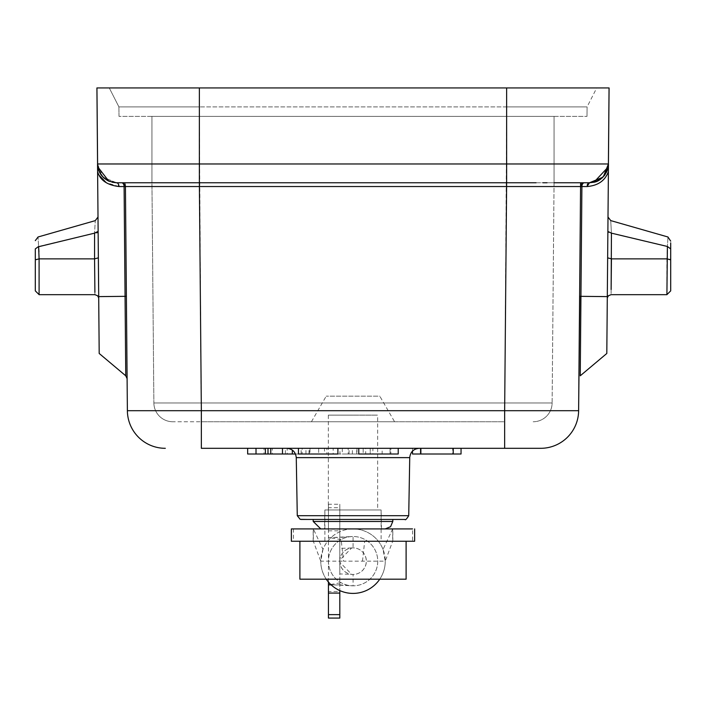 <?xml version="1.0" encoding="UTF-8"?>
<svg xmlns="http://www.w3.org/2000/svg" width="706" height="706" viewBox="0 0 706 706"><rect width="100%" height="100%" fill="white"/><g stroke="black" fill="none" stroke-linecap="round" stroke-linejoin="round"><path stroke-width="0.53" stroke-dasharray="3.53 2.65" d="M313.173 519.439L392.827 519.439L313.173 519.439M351.235 528.918L320.789 528.918M324.548 528.918L381.452 528.918L324.548 528.918L324.884 509.953L353 509.953L324.884 509.953L324.884 541.246L381.116 541.246L324.884 541.246M381.452 528.918L381.116 509.953L353 509.953L377.657 509.953L377.657 415.119L353 415.119L377.657 415.119M328.343 415.119L353 415.119L328.343 415.119L328.343 509.953L381.116 509.953L381.116 541.246M353 541.246L406.109 541.246L353 541.246M414.643 541.246L392.686 541.246L392.686 528.918L353.724 528.918A32.247 32.247 -90 0 0 353.009 528.918L313.173 528.918L353 528.918A32.247 32.247 -90 0 0 322.969 549.436L313.332 528.918L293.458 528.918L293.458 541.246L291.357 541.246M322.969 549.436L320.762 561.164L313.332 541.246L341.333 541.246L343.522 561.164L385.247 561.164L383.04 549.436L392.686 528.918L412.542 528.918L412.542 541.246M291.357 528.918L293.458 528.918M383.04 549.436A32.247 32.247 -90 0 0 353.688 528.926L324.636 528.918M323.736 528.918L319.191 528.918M341.333 541.246L392.686 541.246L385.247 561.164A32.247 32.247 -90 0 0 353.009 528.918A32.247 32.247 -90 0 0 320.771 561.164A32.247 32.247 -90 0 0 353.009 593.411A32.247 32.247 -90 0 0 385.255 561.164A32.247 32.247 90 0 1 379.749 579.185M313.332 528.918L313.332 541.246L293.458 541.246M326.269 579.185A32.247 32.247 90 0 1 320.762 561.164L343.522 561.164M362.487 561.164L364.675 541.246M339.736 561.164A13.273 13.273 -90 0 0 353.009 574.446A13.273 13.273 -90 0 0 366.29 561.164A13.273 13.273 -90 0 0 353.009 547.891A13.273 13.273 -90 0 0 339.736 561.164M341.051 539.64L328.431 537.469L339.807 537.469L339.807 548.412L353.079 547.891L353.079 536.507L339.807 537.469L339.815 507.693L328.431 507.693L328.431 504.26L339.815 504.26L339.815 561.164A13.273 13.273 -90 0 0 353.079 574.446A13.273 13.273 -90 0 0 366.352 561.164A13.273 13.273 -90 0 0 353.079 547.891A13.273 13.273 -90 0 0 339.798 561.164L339.815 530.815L339.815 590.587L339.807 584.859L353.088 585.821A24.657 24.657 90 0 1 328.422 561.164A24.657 24.657 90 0 1 353.079 536.507A24.657 24.657 90 0 1 377.736 561.164A24.657 24.657 90 0 1 353.079 585.821A24.657 24.657 -90 0 0 377.745 561.164A24.657 24.657 -90 0 0 341.051 539.64A24.657 24.657 -90 0 0 328.431 560.891A24.657 24.657 -90 0 0 328.422 561.164A24.657 24.657 -90 0 0 328.431 561.438A24.657 24.657 -90 0 0 353.088 585.821L353.088 574.446L352.32 574.41L339.807 573.925L339.807 584.859L331.132 584.859M328.431 582.035L328.431 529.235L339.807 529.253M330.717 584.462L341.051 582.688M353.009 547.891L351.65 547.962L339.851 560.052L339.842 562.25L351.641 574.366L353.009 574.446M339.807 548.412L339.807 573.925M328.431 504.26L328.431 591.513L339.807 591.513M328.44 614.635L328.431 618.068M328.431 507.693L328.431 529.235M339.815 504.26L339.815 507.693M406.109 579.185L299.891 579.185M403.62 519.439L402.914 519.439M390.347 519.439L387.223 519.439M381.284 519.439L321.821 519.439M319.324 519.439L314.108 519.439M303.209 519.439L301.886 519.439M286.777 448.31L419.223 448.31L286.777 448.31M117.62 296.414L126.383 296.308L125.394 182.766L127.38 410.707L201.351 410.707L201.351 448.31L504.649 448.31L504.649 410.707L578.62 410.707M398.219 448.31L398.219 454.002L398.219 448.31L398.219 454.002L370.218 454.002L370.191 448.31L398.219 448.31L358.772 448.31L398.219 448.31L370.191 448.31L390.877 448.31L390.877 454.002L370.218 454.002L398.219 454.002L398.219 448.31L390.056 448.31L398.219 448.31L398.219 454.002L358.772 454.002M337.892 448.31L298.444 448.31L337.892 448.31L309.29 448.31L337.892 448.31L337.892 454.002L337.892 448.31L337.892 454.002L298.444 454.002M370.218 448.31L390.877 448.31L390.877 454.002L370.191 454.002L370.218 448.31M356.962 448.31L356.962 454.002L348.164 454.002L348.164 448.31L382.158 448.31L324.513 448.31L324.513 454.002L333.161 454.002L333.161 448.31M348.164 448.31L324.513 448.31M282.488 448.31L292.328 448.31L292.328 450.101M295.47 454.002L318.671 454.002L318.671 448.31L298.444 448.31M318.671 448.31L247.665 448.31M452.67 454.002L412.498 454.002L412.498 448.31L420.317 448.31L420.317 454.002L420.317 448.31L461.044 448.31L461.044 454.002L452.67 454.002L452.67 448.31M125.403 183.666L124.097 186.543L118.97 186.543L116.516 182.766L103.208 177.259L116.508 182.766M127.583 182.766L123.603 182.766L127.583 182.766M523.737 182.766L536.075 182.766M589.484 182.766L588.583 183.039M98.708 298.117L97.604 171.62L99.67 175.829M98.602 286.301L98.328 255.06M98.628 288.595L98.708 298.426L98.628 288.595M97.463 232.503L98.125 231.692L98.002 216.936L98.108 224.129M97.534 163.969L97.843 167.207M98.902 170.843L99.67 172.564M101.143 174.929L103.835 177.921M107.48 180.489L112.13 182.245M118.97 186.543L106.138 182.589M116.561 182.766L117.805 182.766M118.926 182.766L116.516 182.766M518.601 182.766L543.399 182.766M546.832 182.766L554.051 182.766L554.051 116.384L119.005 116.384L118.917 106.897L109.271 87.932L110.286 87.932M543.055 182.766L589.492 182.766M580.597 183.666L579.617 296.326L607.31 296.617L608.395 171.62C605.369 180.48 598.247 185.449 587.03 186.543L581.903 186.543L580.606 182.766M587.745 183.887L587.454 184.442M587.198 185.175L587.03 186.543M595.229 181.892L598.485 180.507M602.597 177.524L604.133 175.873M605.218 174.417L606.966 171.187M608.14 167.269L607.831 168.637M608.36 165.919L608.466 164.03M607.301 296.617L606.807 353.468M608.713 232.592L607.875 231.7L607.381 288.013L607.875 231.118M607.292 297.817L607.469 278.173M96.943 87.932L506.643 87.932L199.366 87.932L199.366 163.969L97.604 163.969L96.943 87.932M526.526 87.932L609.057 87.932M554.051 163.969L506.634 163.969L506.634 182.766L506.634 106.897L199.366 106.897L199.366 116.384L151.949 116.384L586.995 116.384L506.643 116.384L506.643 87.932L506.634 106.897L587.083 106.897L118.917 106.897L119.005 116.384L199.357 116.384L201.289 421.756L199.366 182.766L201.351 410.707L504.649 410.707L506.634 182.766L151.949 182.766L199.366 182.766L199.366 163.969L506.634 163.969L506.634 87.932L199.357 87.932L199.366 106.897L118.917 106.897L109.271 87.932L118.917 106.897L109.271 87.932L118.917 106.897L109.271 87.932L111.477 87.932M506.634 87.932L580.941 87.932M562.929 87.932L545.773 87.932M144.236 87.932L132.34 87.932M128.342 87.932L118.361 87.932M145.03 87.932L159.98 87.932M179.5 87.932L199.357 87.932L199.366 182.766L543.082 182.766M97.569 163.969L102.635 176.668L97.569 163.969M603.392 176.632L602.792 177.259M547.018 182.766L554.051 182.766L552.127 402.958L504.711 402.958L504.711 421.756L201.289 421.756L504.711 421.756L506.634 116.384L554.051 116.384L554.051 182.766L547.062 182.766M586.995 116.384L587.083 106.897L586.995 116.384L587.083 106.897L596.729 87.932M151.949 182.766L151.949 116.384L151.949 182.766L153.873 402.958L151.949 182.766L151.949 116.384L151.949 182.766M506.634 182.766L504.711 402.958L552.127 402.958A18.965 18.965 0 0 1 533.162 421.756L533.162 421.756A18.965 18.965 0 0 0 552.127 402.958L554.051 182.766L554.051 116.384L554.051 182.766M172.838 421.756A18.965 18.965 0 0 1 153.873 402.958L504.711 402.958L153.873 402.958A18.965 18.965 0 0 0 172.838 421.756L201.289 421.756L172.838 421.756M394.575 421.756L311.425 421.756L394.575 421.756L379.784 396.154L326.216 396.154L379.784 396.154M311.425 421.756L326.216 396.154M611.431 233.148L611.44 258.864L666.905 258.864L667.399 246.473C668.141 234.004 668.141 234.004 667.399 246.473L611.431 233.148C610.522 216.848 610.522 216.848 611.431 233.148L608.987 232.715M670.7 243.508L670.7 262.217M94.613 263.691L94.569 233.148L96.722 232.812M98.355 257.849L94.56 258.864L39.095 258.864L38.936 251.813M39.095 294.676L39.095 258.864L35.3 259.843L35.3 248.909L38.601 246.473C37.859 233.942 37.859 233.942 38.601 246.473L94.569 233.148C95.478 216.848 95.478 216.848 94.569 233.148M390.056 454.002L390.056 448.31L390.056 454.002L398.219 454.002L390.056 454.002M356.962 454.002L382.158 454.002L382.158 448.31M382.158 454.002L372.883 454.002L372.883 448.31M372.883 454.002L365.69 454.002L365.69 448.31M365.69 454.002L339.939 454.002L339.939 448.31M339.939 454.002L333.161 454.002M324.513 454.002L348.164 454.002M363.166 454.002L342.286 454.002L363.166 454.002L363.166 448.31L342.286 448.31L363.166 448.31M356.751 454.002L356.751 448.31M352.365 454.002L352.373 448.31M342.286 448.31L342.286 454.002M305.954 454.002L305.954 448.31M318.671 454.002L326.878 454.002L326.878 448.31M326.878 454.002L309.978 454.002L309.978 448.31M309.978 454.002L302.115 454.002L302.124 448.31M302.124 454.002L287.174 454.002L287.183 448.31M287.201 454.002L272.339 454.002A6760.753 6760.753 0 0 1 272.339 451.152A6760.753 6760.753 0 0 1 272.339 448.31M272.339 454.002L264.009 454.002L264.009 448.31M264.009 454.002L247.665 454.002M412.498 451.099L412.498 448.31M453.226 454.002L453.226 448.31M377.657 509.953L328.343 509.953M313.208 521.469L392.792 521.469M353.009 528.918L354.183 528.918M353.035 528.918L351.844 528.918M408.721 515.707L297.279 515.707M409.718 457.629L296.264 457.629M125.756 375.804L124.097 186.543M581.903 186.543L580.941 296.335M611.44 258.864L607.645 257.849L607.672 254.734M611.131 289.531C611.069 296.344 611.069 296.344 611.131 289.531M667.399 246.473L670.7 248.909L670.7 259.843L666.905 258.864L666.905 294.676M94.913 294.667L94.895 292.337M349.046 454.002L349.046 448.31M301.144 454.002L301.144 448.31M309.025 454.002L309.025 448.31M285.392 454.002L285.392 448.31M313.173 541.246L313.173 528.918M392.827 541.246L392.827 528.918M392.677 528.926L390.55 533.454M352.32 574.41L351.729 574.366M339.807 560.838L339.842 560.061M339.807 561.491L339.842 562.267M352.32 547.918L351.729 547.962M333.559 537.469L351.42 536.569M328.431 530.815L339.815 530.815M333.576 584.859L351.447 585.759M98.169 168.646L100.799 174.444M101.849 175.856L103.403 177.524M107.524 180.507L112.13 182.263M119.005 116.384L118.917 106.897M607.99 217.492L607.884 227.253M607.875 230.244L607.875 231.692M607.963 216.954L607.919 220.687M607.892 224.181L607.875 229.935M607.257 298.462L607.292 297.941M607.292 293.996L607.31 291.781M98.205 239.855L98.169 235.83M35.3 259.843L35.3 290.872M98.01 217.483L98.081 222.655M98.09 221.772L98.037 216.936M98.125 231.692L98.081 222.778M98.743 298.426L98.708 297.941M309.29 454.002L309.29 448.31"/><path stroke-width="1.06" d="M313.173 519.439L313.208 521.469L392.792 521.469L392.827 519.439L301.065 519.439L403.62 519.439M412.542 528.918L291.357 528.918L291.357 541.246L414.643 541.246L414.643 528.918M324.636 528.918L323.736 528.918M319.191 528.918L313.332 528.918M379.749 579.185A32.247 32.247 90 0 1 326.269 579.185M331.132 584.859L328.431 584.859L328.431 582.035M328.44 591.513L328.44 614.635L328.431 584.859L330.717 584.462M339.815 618.068L328.431 618.068L328.431 614.635L339.815 614.635L339.815 618.068L339.815 590.587L339.807 593.093L328.431 593.075M339.815 614.635L339.807 593.093M299.891 541.246L299.891 579.185L406.109 579.185L406.109 541.246M402.914 519.439L390.347 519.439M387.223 519.439L381.284 519.439M321.821 519.439L319.324 519.439M314.108 519.439L303.209 519.439M301.886 519.439L301.153 519.439M408.721 515.707L297.279 515.707L296.264 457.629L409.736 457.629L408.721 515.707C406.568 519.175 405.306 520.41 404.935 519.439L392.827 519.439M201.351 448.31L540.681 448.31L504.649 448.31L504.649 410.707L201.351 410.707L201.351 448.31M409.718 457.629L409.736 457.629C410.38 451.955 413.539 448.848 419.223 448.31L286.777 448.31C292.46 448.848 295.62 451.955 296.264 457.629L296.264 457.629M265.385 454.002L282.488 454.002L282.488 448.31L265.385 448.31M337.892 448.31L337.892 454.002L298.444 454.002L298.444 448.31L292.328 448.31M256.013 454.002L247.665 454.002L247.665 448.31L265.394 448.31L265.394 454.002L256.013 454.002L256.013 448.31M453.226 448.31L461.044 448.31L461.044 454.002L453.226 454.002L453.226 448.31L419.223 448.31M412.498 448.31L419.205 448.31M165.319 448.31A37.939 37.939 0 0 1 127.38 410.707A37.939 37.939 0 0 0 165.319 448.31M580.606 182.766L578.62 410.707A37.939 37.939 0 0 1 540.681 448.31A37.939 37.939 0 0 0 578.62 410.707L579.767 296.326M506.608 182.766L506.608 186.534L199.392 186.534L201.351 410.707L127.38 410.707L125.43 186.534L124.097 186.543A3.795 2.471 90 0 0 121.635 182.766A3.795 3.795 -51.9 0 1 125.43 186.534A3.795 3.795 0 0 0 121.635 182.766L123.603 182.766L121.635 182.766A3.795 3.795 -51.9 0 1 125.43 186.534L199.392 186.534L199.392 182.766L127.583 182.766L523.737 182.766M126.383 296.317L125.43 186.534M536.075 182.766L116.561 182.766M121.635 182.766L116.508 182.766L108.759 181.151L97.79 166.881L97.534 163.969L97.604 171.62L97.534 163.969M602.792 177.259L589.475 182.766L584.365 182.766A3.795 2.471 -90 0 0 582.123 184.972A3.795 2.471 -90 0 0 581.903 186.543L580.57 186.534A3.795 3.795 0 0 1 584.365 182.766A3.795 3.795 0 0 0 580.57 186.534L506.608 186.534L504.649 410.707L578.62 410.707M608.466 164.03L608.395 171.62C605.104 180.674 597.982 185.643 587.03 186.543L589.484 182.766C600.788 181.539 607.107 175.273 608.431 163.969L609.084 87.932L608.431 163.969L603.392 176.632M97.569 163.969L96.916 87.932L97.569 163.969C98.884 175.3 105.203 181.566 116.525 182.766L112.13 182.245M117.62 296.414L98.708 296.617L97.604 171.584C99.961 180.083 107.083 185.069 118.97 186.543A3.795 2.471 -90 0 0 116.508 182.766M99.193 353.468L125.756 375.804L125.059 296.335L98.699 296.608L99.193 353.468L98.708 298.117M38.618 246.721L94.569 233.148L94.56 258.864L98.355 257.849L98.602 286.301M97.843 167.207L98.902 170.843M99.67 172.564L101.143 174.929M103.835 177.921L107.48 180.489M106.138 182.589L99.67 175.829M117.805 182.766L118.926 182.766M554.051 163.969L608.395 163.969L506.634 163.969L506.634 182.766L518.601 182.766M543.399 182.766L546.832 182.766M554.051 182.766L584.365 182.766M588.583 183.039L587.745 183.887M587.454 184.442L587.198 185.175M608.193 166.995C604.936 176.156 600.179 181.239 593.914 182.254L608.193 166.995L608.466 163.969L606.807 353.468L580.244 375.804L580.941 296.335L606.931 296.608M589.492 182.766L595.229 181.892M598.485 180.507L602.597 177.524M604.133 175.873L605.218 174.417M606.966 171.187L608.14 167.269M608.21 166.89L608.36 165.919M607.292 298.391L607.292 297.817M607.469 278.173L607.645 257.849L611.44 258.864L611.131 289.531L611.431 233.148C610.522 216.848 610.522 216.848 611.431 233.148L667.399 246.473C668.141 234.004 668.141 234.004 667.399 246.473L667.391 246.588M609.057 87.932L608.395 163.969L609.057 87.932L506.634 87.932L506.634 163.969L199.366 163.969L199.366 182.766M144.236 87.932L199.366 87.932L199.366 163.969L97.604 163.969L96.943 87.932L506.634 87.932M580.941 87.932L562.929 87.932M545.773 87.932L526.526 87.932M132.34 87.932L128.342 87.932M118.361 87.932L111.477 87.932M110.286 87.932L145.03 87.932M159.98 87.932L179.5 87.932M102.635 176.668L103.208 177.259L102.635 176.668M543.082 182.766L547.018 182.766M547.062 182.766L543.055 182.766M593.905 182.236L589.484 182.766M607.875 231.444L611.431 233.148M670.17 259.34L670.7 259.843L670.7 242.838M670.7 244.161L670.7 248.909L667.399 246.473L666.905 294.676L611.131 294.676M96.722 232.812L97.463 232.503M38.936 251.813L38.645 246.985M94.869 294.676L39.095 294.676L39.095 258.864L35.3 259.834L35.3 248.909L35.3 259.843L35.3 248.909C35.3 238.054 35.3 238.054 35.3 248.909C35.3 238.054 35.3 238.054 35.3 248.909L38.601 246.473C37.859 233.942 37.859 233.942 38.601 246.473L39.095 258.864L94.56 258.864L94.869 289.531L94.613 263.691M98.037 216.98L95.257 220.643L38.062 236.987L35.3 240.64M94.569 233.148C95.478 216.848 95.478 216.848 94.569 233.148L98.125 231.365M358.772 448.31L358.772 454.002L398.219 454.002L398.219 448.31M267.998 454.002L267.998 448.31M270.76 454.002L270.76 448.31M282.488 454.002L292.328 454.002L292.328 450.101M292.328 454.002L295.47 454.002M420.873 448.31L420.873 454.002L412.498 454.002L412.498 451.099M420.873 454.002L453.226 454.002M118.97 186.543L124.097 186.543L125.059 296.335L126.383 296.326M580.244 375.804L580.941 296.344L579.617 296.317M587.03 186.543L581.903 186.543L580.941 296.344M611.131 289.531C611.069 296.344 611.069 296.344 611.131 289.531M666.905 294.631L670.7 290.872L670.7 259.843L667.046 258.864M611.44 258.864L666.905 258.864M94.869 289.531C94.931 296.344 94.931 296.344 94.869 289.531L94.895 292.337M313.208 521.469L320.789 528.918M392.792 521.469L390.568 526.702L385.211 528.918M306.854 519.439L300.191 519.334L297.279 515.707M311.302 519.439L322.713 519.439M326.852 519.439L339.436 519.439M366.785 519.439L373.209 519.439M97.816 166.995L98.169 168.646M100.799 174.444L101.849 175.856M103.403 177.524L107.524 180.507M108.777 181.124C102.644 177.991 98.981 173.244 97.79 166.881M125.756 375.804L127.106 378.672M597.311 181.089L602.306 177.788L606.454 172.282L607.831 168.637M667.947 236.987L610.752 220.607L607.963 216.989M607.875 231.692L607.875 231.118M607.292 297.941L608.369 295.779L611.087 294.667M670.7 262.217L670.7 290.872M670.7 241.143L667.938 236.995M670.7 259.843L670.7 248.909M98.355 257.593L98.205 239.855M98.169 235.83L98.125 231.321M39.095 294.631L35.3 290.872L35.3 260.62M98.708 297.941L97.631 295.788L94.913 294.667"/></g></svg>
